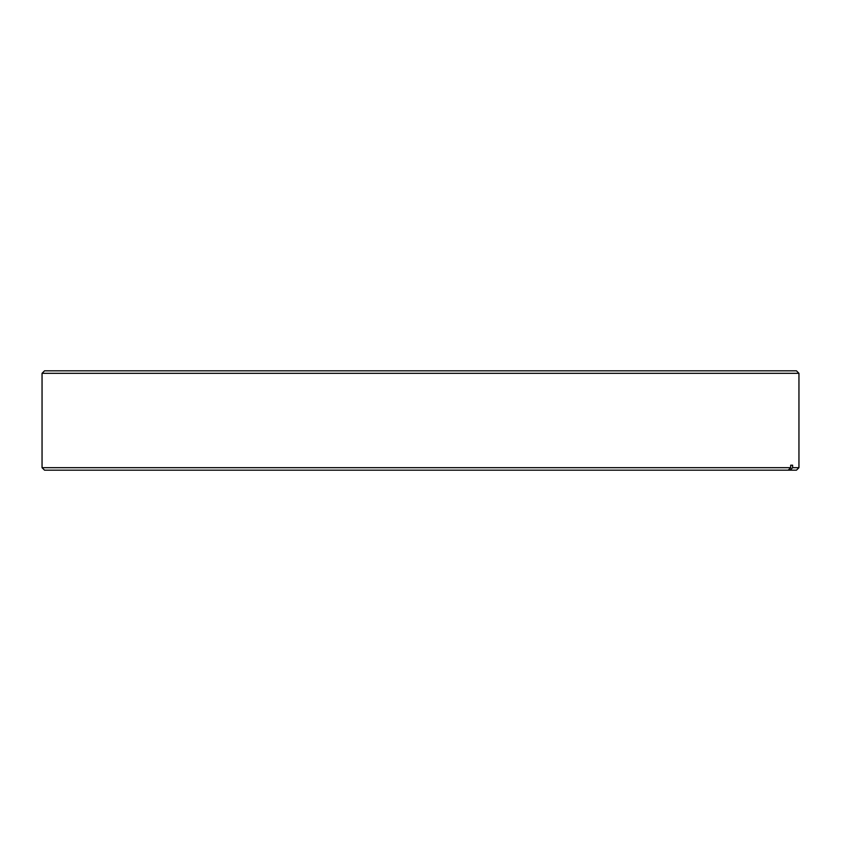 <?xml version="1.0" encoding="UTF-8"?>
<svg xmlns="http://www.w3.org/2000/svg" width="841" height="841" viewBox="0 0 841 841"><rect width="100%" height="100%" fill="white"/><g stroke="black" fill="none" stroke-linecap="round" stroke-linejoin="round"><path stroke-width="1.26" d="M44.541 470.182L42.05 467.68L790.677 467.68L788.227 470.182L44.541 470.182M42.05 373.32L44.541 370.818L796.459 370.818L798.95 373.32L42.05 373.32L42.05 467.68M790.677 465.189L792.621 465.189L790.677 465.189L790.677 467.68M792.621 465.189L792.621 467.68L798.95 467.68L798.95 373.32M798.95 467.68L796.459 470.182L788.227 470.182M792.621 467.68L790.172 470.182"/></g></svg>
